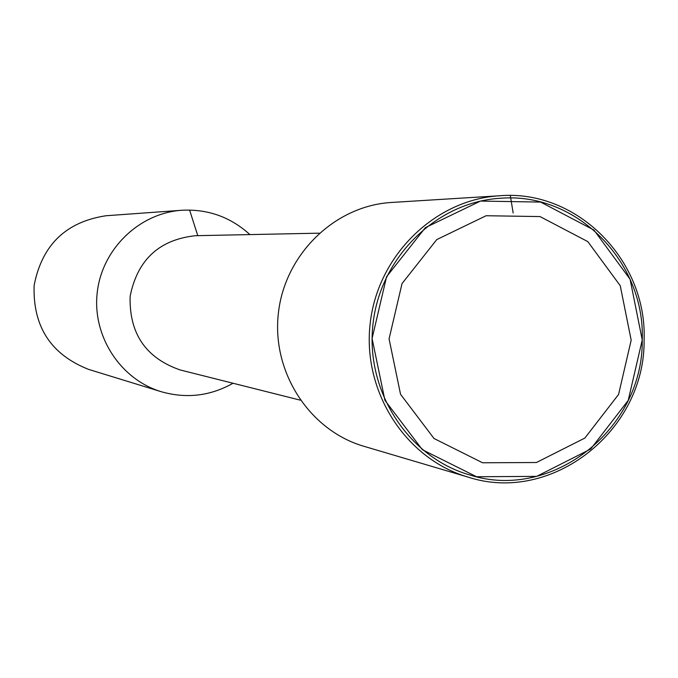 <?xml version="1.0" encoding="UTF-8"?>
<svg xmlns="http://www.w3.org/2000/svg" width="678" height="678" viewBox="0 0 678 678"><rect width="100%" height="100%" fill="white"/><g stroke="black" fill="none" stroke-linecap="round" stroke-linejoin="round"><path stroke-width="1.02" d="M631.176 340.161L620.251 285.718L587.818 241.622L540.01 216.57L486.101 215.731L436.768 239.58L402.037 283.565L389.07 338.873L400.537 394.265L434.022 438.505L482.592 462.777L536.417 462.515L584.868 438.064L618.59 394.435L631.176 340.161M642.244 339.932C645.219 261.869 576.758 192.111 500.906 198.239C437.073 201.629 380.358 256.784 373.01 323.838C365.154 390.833 408.088 457.286 469.532 474.888C552.045 501.593 643.498 428.86 642.244 339.932L630.082 279.251L593.953 230.071L540.663 202.078L480.499 201.069L425.394 227.63L386.579 276.726L372.086 338.491L384.926 400.351L422.36 449.709L476.6 476.744L536.654 476.38L590.657 449.065L628.218 400.41L642.244 339.932M319.169 233.173L195.552 235.698C159.271 239.571 137.464 259.767 130.125 296.294C129.1 333.534 145.829 358.103 180.323 370.002L300.227 400.139M249.902 234.588C230.554 216.994 207.824 208.892 181.721 210.273C139.143 213.155 101.988 249.106 97.225 292.565C92.14 335.983 120.303 379.341 161.152 391.681C186.281 398.876 210.239 396.071 233.037 383.256M181.721 210.273L106.014 215.748C65.936 221.825 41.968 245.038 34.129 285.404C32.73 326.508 50.884 354.501 88.589 369.391L161.152 391.681M644.1 339.898C647.143 260.327 577.207 189.264 499.881 195.747C435.098 199.4 377.629 255.445 370.171 323.516C362.196 391.528 405.656 459.014 467.981 477.083C552.019 504.568 645.388 430.522 644.1 339.898M499.881 195.747L391.562 202.459C334.915 205.663 284.845 254.191 278.387 313.109C271.488 371.968 309.422 430.479 363.916 446.294L467.981 477.083M189.594 210.053L197.773 235.647M513.161 212.977L510.297 195.518"/></g></svg>
